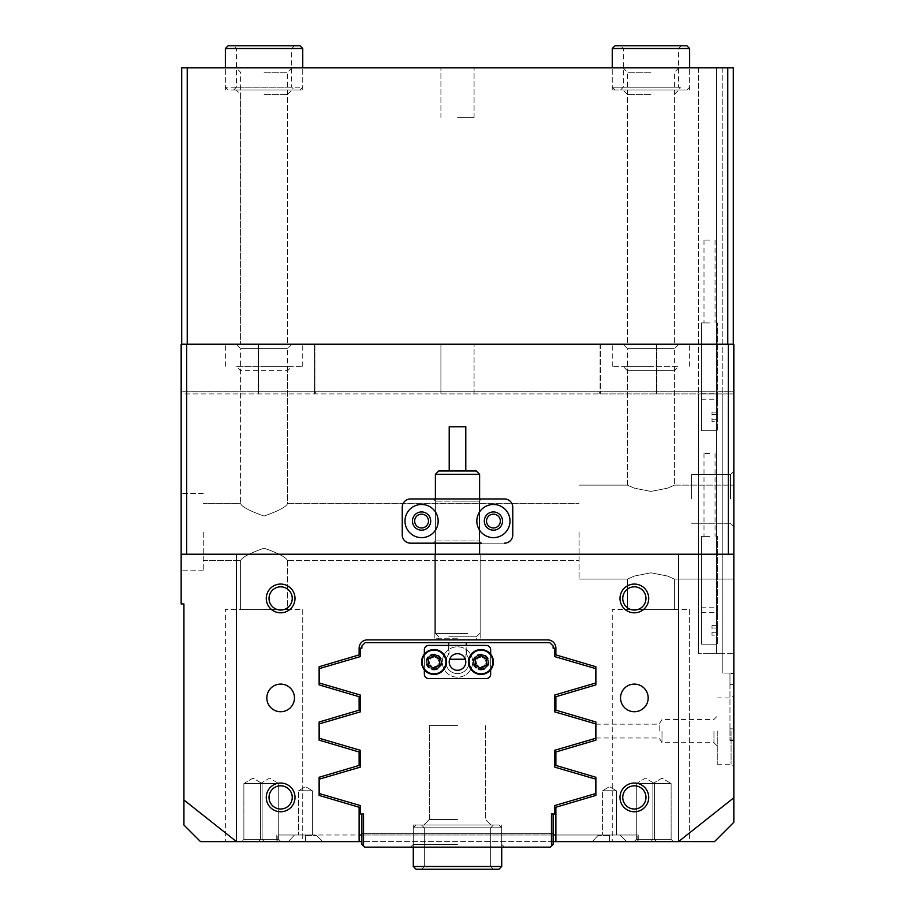 <?xml version="1.0" encoding="UTF-8"?>
<svg xmlns="http://www.w3.org/2000/svg" width="915" height="915" viewBox="0 0 915 915"><rect width="100%" height="100%" fill="white"/><g stroke="black" fill="none" stroke-linecap="round" stroke-linejoin="round"><path stroke-width="0.69" stroke-dasharray="4.58 3.43" d="M312.415 790.766L312.415 834.983L298.599 834.983L312.415 834.983L298.599 834.983L312.415 834.983L312.415 790.766L298.599 790.766L298.599 834.983L298.599 790.766L312.415 790.766L298.599 790.766L312.415 790.766L305.507 786.614L298.599 790.766L305.507 786.614L312.415 790.766M616.401 790.766L616.401 834.983L602.585 834.983L616.401 834.983L602.585 834.983L616.401 834.983L616.401 790.766L602.585 790.766L602.585 834.983L602.585 790.766L616.401 790.766L602.585 790.766L616.401 790.766L609.493 786.614L602.585 790.766L609.493 786.614L616.401 790.766M236.15 344.2L291.976 344.2L236.15 344.2L240.576 348.626L287.55 348.626L240.576 348.626L240.576 503.65L240.576 370.724L287.55 370.724L240.576 370.724L236.15 366.309L291.976 366.309L236.15 366.309M291.976 344.2L287.55 348.626L287.55 503.65C286.075 506.944 278.24 511.073 264.046 516.037C249.864 511.062 242.04 506.933 240.576 503.65C242.052 506.933 249.875 511.062 264.046 516.037C278.229 511.073 286.063 506.944 287.55 503.65L287.55 370.724L291.976 366.309M623.024 344.2L678.85 344.2L623.024 344.2L627.45 348.626L674.424 348.626L627.45 348.626L627.45 485.133L634.358 488.175L650.92 491.424L667.538 488.175L674.424 485.133L667.527 488.175L650.965 491.424L634.335 488.164L627.45 485.133L634.358 488.175L650.92 491.424L667.538 488.175L674.424 485.133L667.527 488.175L650.965 491.424L634.335 488.164L627.45 485.133L627.45 370.724L674.424 370.724L627.45 370.724L623.024 366.309L678.85 366.309L623.024 366.309M678.85 344.2L674.424 348.626L674.424 485.133L674.424 370.724L678.85 366.309M717.257 731.074L717.257 764.242L717.257 731.074M713.94 731.074L713.94 742.683L713.94 731.074M733.841 498.95L733.841 471.317L733.841 498.95M730.525 498.95L730.525 474.633L730.525 498.95M295.007 797.4A14.366 14.366 0 0 0 280.642 783.034A14.366 14.366 0 0 0 266.276 797.4A14.366 14.366 0 0 0 280.642 811.765A14.366 14.366 0 0 0 295.007 797.4M269.033 797.4A11.609 11.609 0 0 1 280.642 785.791A11.609 11.609 0 0 1 292.251 797.4A11.609 11.609 0 0 0 280.642 785.791A11.609 11.609 0 0 0 269.033 797.4A11.609 11.609 0 0 1 280.642 785.791A11.609 11.609 0 0 1 292.251 797.4A11.609 11.609 0 0 1 280.642 809.009A11.609 11.609 0 0 1 269.033 797.4A11.609 11.609 0 0 0 280.642 809.009A11.609 11.609 0 0 0 292.251 797.4A11.609 11.609 0 0 1 280.642 809.009A11.609 11.609 0 0 1 269.033 797.4M295.007 598.433A14.366 14.366 0 0 0 280.642 584.067A14.366 14.366 0 0 0 266.276 598.433A14.366 14.366 0 0 0 280.642 612.81A14.366 14.366 0 0 0 295.007 598.433M269.033 598.433A11.609 11.609 0 0 1 280.642 586.824A11.609 11.609 0 0 1 292.251 598.433A11.609 11.609 0 0 0 280.642 586.824A11.609 11.609 0 0 0 269.033 598.433A11.609 11.609 0 0 1 280.642 586.824A11.609 11.609 0 0 1 292.251 598.433A11.609 11.609 0 0 1 280.642 610.042A11.609 11.609 0 0 1 269.033 598.433A11.609 11.609 0 0 0 280.642 610.042A11.609 11.609 0 0 0 292.251 598.433A11.609 11.609 0 0 1 280.642 610.042A11.609 11.609 0 0 1 269.033 598.433M648.724 598.433A14.366 14.366 0 0 0 634.358 584.067A14.366 14.366 0 0 0 619.993 598.433A14.366 14.366 0 0 0 634.358 612.81A14.366 14.366 0 0 0 648.724 598.433M622.749 598.433A11.609 11.609 0 0 1 634.358 586.824A11.609 11.609 0 0 1 645.967 598.433A11.609 11.609 0 0 0 634.358 586.824A11.609 11.609 0 0 0 622.749 598.433A11.609 11.609 0 0 1 634.358 586.824A11.609 11.609 0 0 1 645.967 598.433A11.609 11.609 0 0 1 634.358 610.042A11.609 11.609 0 0 1 622.749 598.433A11.609 11.609 0 0 0 634.358 610.042A11.609 11.609 0 0 0 645.967 598.433A11.609 11.609 0 0 1 634.358 610.042A11.609 11.609 0 0 1 622.749 598.433M648.724 797.4A14.366 14.366 0 0 0 634.358 783.034A14.366 14.366 0 0 0 619.993 797.4A14.366 14.366 0 0 0 634.358 811.765A14.366 14.366 0 0 0 648.724 797.4M622.749 797.4A11.609 11.609 0 0 1 634.358 785.791A11.609 11.609 0 0 1 645.967 797.4A11.609 11.609 0 0 0 634.358 785.791A11.609 11.609 0 0 0 622.749 797.4A11.609 11.609 0 0 1 634.358 785.791A11.609 11.609 0 0 1 645.967 797.4A11.609 11.609 0 0 1 634.358 809.009A11.609 11.609 0 0 1 622.749 797.4A11.609 11.609 0 0 0 634.358 809.009A11.609 11.609 0 0 0 645.967 797.4A11.609 11.609 0 0 1 634.358 809.009A11.609 11.609 0 0 1 622.749 797.4M278.709 839.41L280.916 841.617L258.259 841.617L280.916 841.617L258.259 841.617L280.916 841.617L278.709 839.41L260.466 839.41L258.259 841.617L260.466 839.41L278.709 839.41L260.466 839.41L278.709 839.41L278.709 783.583L278.709 839.41M262.125 839.41L264.332 841.617L241.674 841.617L264.332 841.617L241.674 841.617L264.332 841.617L262.125 839.41L243.882 839.41L241.674 841.617L243.882 839.41L262.125 839.41L243.882 839.41L262.125 839.41L262.125 783.583L262.125 839.41M654.534 839.41L656.741 841.617L634.084 841.617L656.741 841.617L634.084 841.617L656.741 841.617L654.534 839.41L636.291 839.41L634.084 841.617L636.291 839.41L654.534 839.41L636.291 839.41L654.534 839.41L654.534 783.583L654.534 839.41M671.118 839.41L673.326 841.617L650.668 841.617L673.326 841.617L650.668 841.617L673.326 841.617L671.118 839.41L652.875 839.41L650.668 841.617L652.875 839.41L671.118 839.41L652.875 839.41L671.118 839.41L671.118 783.583L671.118 839.41M733.841 731.074L733.841 766.999L733.841 731.074M731.074 731.074L731.074 764.242L731.074 731.074M659.166 731.074L659.166 724.165L659.166 731.074M595.882 731.074L595.882 724.165L595.882 731.074M661.991 731.074L661.991 742.683L661.991 731.074M636.291 783.583L636.291 839.41L636.291 783.583L654.534 783.583L636.291 783.583L654.534 783.583L636.291 783.583L645.418 778.105L654.534 783.583L645.418 778.105L636.291 783.583M652.875 783.583L652.875 839.41L652.875 783.583L671.118 783.583L652.875 783.583L671.118 783.583L652.875 783.583L661.991 778.105L671.118 783.583L661.991 778.105L652.875 783.583M260.466 783.583L260.466 839.41L260.466 783.583L278.709 783.583L260.466 783.583L278.709 783.583L260.466 783.583L269.582 778.105L278.709 783.583L269.582 778.105L260.466 783.583M243.882 783.583L243.882 839.41L243.882 783.583L262.125 783.583L243.882 783.583L262.125 783.583L243.882 783.583L253.009 778.105L262.125 783.583L253.009 778.105L243.882 783.583M294.458 697.916A13.817 13.817 0 0 0 280.642 684.1A13.817 13.817 0 0 0 266.825 697.916A13.817 13.817 0 0 1 280.642 684.1A13.817 13.817 0 0 1 294.458 697.916A13.817 13.817 0 0 1 280.642 711.733A13.817 13.817 0 0 1 266.825 697.916A13.817 13.817 0 0 1 280.642 684.1A13.817 13.817 0 0 1 294.458 697.916A13.817 13.817 0 0 1 280.642 711.733A13.817 13.817 0 0 1 266.825 697.916A13.817 13.817 0 0 0 280.642 711.733A13.817 13.817 0 0 0 294.458 697.916M648.175 697.916A13.817 13.817 0 0 0 634.358 684.1A13.817 13.817 0 0 0 620.542 697.916A13.817 13.817 0 0 1 634.358 684.1A13.817 13.817 0 0 1 648.175 697.916A13.817 13.817 0 0 1 634.358 711.733A13.817 13.817 0 0 1 620.542 697.916A13.817 13.817 0 0 1 634.358 684.1A13.817 13.817 0 0 1 648.175 697.916A13.817 13.817 0 0 1 634.358 711.733A13.817 13.817 0 0 1 620.542 697.916A13.817 13.817 0 0 0 634.358 711.733A13.817 13.817 0 0 0 648.175 697.916M428.483 521.058A6.908 6.908 0 0 0 421.575 514.15A6.908 6.908 0 0 0 414.667 521.058A6.908 6.908 0 0 1 421.575 514.15A6.908 6.908 0 0 1 428.483 521.058A6.908 6.908 0 0 1 421.575 527.966A6.908 6.908 0 0 1 414.667 521.058A6.908 6.908 0 0 1 421.575 514.15A6.908 6.908 0 0 1 428.483 521.058A6.908 6.908 0 0 1 421.575 527.966A6.908 6.908 0 0 1 414.667 521.058A6.908 6.908 0 0 0 421.575 527.966A6.908 6.908 0 0 0 428.483 521.058M500.333 521.058A6.908 6.908 0 0 0 493.425 514.15A6.908 6.908 0 0 0 486.517 521.058A6.908 6.908 0 0 1 493.425 514.15A6.908 6.908 0 0 1 500.333 521.058A6.908 6.908 0 0 1 493.425 527.966A6.908 6.908 0 0 1 486.517 521.058A6.908 6.908 0 0 1 493.425 514.15A6.908 6.908 0 0 1 500.333 521.058A6.908 6.908 0 0 1 493.425 527.966A6.908 6.908 0 0 1 486.517 521.058A6.908 6.908 0 0 0 493.425 527.966A6.908 6.908 0 0 0 500.333 521.058M457.5 638.224L434.842 638.224L457.5 638.224M457.5 639.882L438.708 639.882L457.5 639.882M457.5 554.216L434.842 554.216L457.5 554.216M181.159 532.107L181.159 570.8L181.159 532.107M203.267 532.107L203.267 570.8L203.267 532.107M733.841 532.107L733.841 579.092L733.841 532.107M579.092 532.107L579.092 579.092L579.092 532.107M709.525 393.942L733.841 393.942L733.841 740.475L733.841 344.2L733.841 653.699L733.841 393.942L698.465 393.942L733.292 393.942L733.292 67.859L733.292 393.942L181.159 393.942L181.159 344.2L181.159 393.942L709.525 393.942M709.525 653.699L698.465 653.699L716.514 653.699L716.514 393.942L716.514 653.699L709.525 653.699L722.793 653.699L709.525 653.699M440.916 393.942L440.916 344.2L474.084 344.2L440.916 344.2L474.084 344.2L440.916 344.2L440.916 393.942L474.084 393.942L474.084 344.2L474.084 393.942L440.916 393.942M264.058 344.2L302.751 344.2L264.058 344.2M264.058 366.309L302.751 366.309L264.058 366.309M650.942 344.2L612.249 344.2L650.942 344.2M650.942 366.309L612.249 366.309L650.942 366.309M691.614 498.95L691.614 474.633L691.614 498.95M457.5 344.2L600.48 344.2L457.5 344.2M302.751 609.493L302.751 841.617L225.376 841.617L302.751 841.617L225.376 841.617L302.751 841.617L302.751 609.493L225.376 609.493L225.376 841.617L225.376 609.493L302.751 609.493M287.55 560.575L287.55 609.493L240.576 609.493L287.55 609.493L240.576 609.493L287.55 609.493L287.55 560.575C286.075 557.281 278.24 553.152 264.046 548.188C249.864 553.163 242.04 557.292 240.576 560.575L240.576 609.493L240.576 560.575C242.052 557.292 249.875 553.163 264.046 548.188C278.229 553.152 286.063 557.281 287.55 560.575C286.075 557.281 278.24 553.152 264.046 548.188C249.864 553.163 242.04 557.292 240.576 560.575C242.052 557.292 249.875 553.163 264.046 548.188C278.229 553.152 286.063 557.281 287.55 560.575L579.092 560.575L287.55 560.575M689.624 609.493L689.624 841.617L612.249 841.617L689.624 841.617L612.249 841.617L689.624 841.617L689.624 609.493L612.249 609.493L612.249 841.617L612.249 609.493L689.624 609.493M674.424 579.092L674.424 609.493L627.45 609.493L674.424 609.493L627.45 609.493L674.424 609.493L674.424 579.092L667.527 576.05L650.965 572.801L634.335 576.061L627.45 579.092L627.45 609.493L627.45 579.092L634.358 576.05L650.92 572.801L667.538 576.05L674.424 579.092L667.527 576.05L650.965 572.801L634.335 576.061L627.45 579.092L634.358 576.05L650.92 572.801L667.538 576.05L674.424 579.092L733.841 579.092L674.424 579.092M240.576 503.65C242.052 506.933 249.875 511.062 264.046 516.037C278.229 511.073 286.063 506.944 287.55 503.65C286.075 506.944 278.24 511.073 264.046 516.037C249.864 511.062 242.04 506.933 240.576 503.65L203.267 503.65L240.576 503.65M200.499 841.617L236.47 841.617L183.926 800.007L183.926 825.033M236.425 841.571L236.425 554.216L733.841 554.216L733.841 822.276M733.841 554.216L728.317 554.216L733.841 554.216L733.841 344.2L181.159 344.2L181.159 554.216L186.683 554.216L181.159 554.216L181.159 603.957L183.926 603.957L183.926 800.007M714.501 841.617L555.874 841.617L555.874 807.259L595.882 795.421L595.882 777.27L555.874 765.443L555.874 751.993L595.882 740.155L595.882 722.004L555.874 710.166L555.874 696.715L595.882 684.889L595.882 666.738L555.874 654.9L555.874 648.175A8.292 8.292 0 0 0 547.593 639.882L367.407 639.882A8.292 8.292 0 0 0 359.126 648.175L359.126 654.9L319.118 666.738L319.118 684.889L359.126 696.715L359.126 710.166L319.118 722.004L319.118 740.155L359.126 751.993L359.126 765.443L319.118 777.27L319.118 795.421L359.126 807.259L359.126 841.617L236.47 841.617M728.317 344.2L728.317 554.216L186.683 554.216L186.683 344.2M678.575 554.216L678.53 841.617M733.841 393.942L600.48 393.942L733.841 393.942M656.844 344.2L733.841 344.2L600.48 344.2L656.844 344.2L656.844 393.942L656.844 344.2M314.52 344.2L181.159 344.2L314.52 344.2L314.52 393.942L314.52 344.2M359.126 841.617L359.126 834.983L359.126 841.617L276.776 841.617L638.224 841.617L555.874 841.617L637.126 841.617L555.874 841.617L555.874 834.983L555.874 841.617M733.841 797.754L678.575 841.571M236.425 554.216L181.159 554.216M728.317 554.216L186.683 554.216M722.793 653.699L722.793 393.942L722.793 673.051L722.793 393.942L722.793 673.051L722.793 653.699L733.841 653.699L722.793 653.699M716.514 653.699L716.514 393.942L716.514 653.699M729.976 728.866L729.976 740.475L733.841 740.475L729.976 740.475L729.976 673.051L733.841 673.051L722.793 673.051L733.841 673.051L729.976 673.051L729.976 728.866L733.841 728.866L733.841 739.926L733.841 694.599L733.841 733.83L733.841 727.745L733.841 728.843L729.976 728.866L733.841 728.866L729.976 728.866M555.874 834.983L638.224 834.983L555.874 834.983L637.126 834.983L598.433 834.983L609.493 834.983L609.493 841.617L609.493 834.983L609.493 841.617L609.493 834.983L276.776 834.983L316.567 834.983L277.874 834.983L305.507 834.983L305.507 841.617L305.507 834.983L305.507 841.617L305.507 834.983L359.126 834.983M638.224 834.983L638.224 841.617L638.224 834.983M276.776 834.983L276.776 841.617L276.776 834.983M305.507 835.532L316.567 835.532L305.507 835.532M609.493 835.532L598.433 835.532L609.493 835.532M553.118 841.617L361.882 841.617M553.118 834.983L361.882 834.983M637.126 841.617L637.126 834.983L637.126 841.617M277.874 841.617L277.874 834.983L277.874 841.617M457.5 498.95L433.184 498.95L481.462 498.95L433.184 498.95L481.462 498.95L479.22 501.157L481.462 498.95L457.5 498.95M457.5 501.157L435.391 501.157L479.22 501.157L435.391 501.157L479.22 501.157L481.462 498.95L504.474 498.95A8.292 8.292 0 0 1 512.766 507.242A8.292 8.292 0 0 0 504.474 498.95L481.462 498.95L479.22 501.157L479.22 540.959L481.462 543.167L433.184 543.167L504.474 543.167A8.292 8.292 0 0 0 512.766 534.875L512.766 507.242L512.766 534.875A8.292 8.292 0 0 1 504.474 543.167A8.292 8.292 0 0 0 512.766 534.875L512.766 507.242A8.292 8.292 0 0 0 504.474 498.95L410.526 498.95L504.474 498.95A8.292 8.292 0 0 1 512.766 507.242L512.766 534.875A8.292 8.292 0 0 1 504.474 543.167L481.462 543.167L479.22 540.959L479.22 501.157L457.5 501.157M481.462 543.167L479.22 540.959L435.391 540.959L479.22 540.959L435.391 540.959L479.22 540.959L479.22 501.157L479.22 540.959L481.462 543.167L433.184 543.167L504.474 543.167L410.526 543.167A8.292 8.292 0 0 1 402.234 534.875L402.234 507.242A8.292 8.292 0 0 1 410.526 498.95L504.474 498.95A8.292 8.292 0 0 1 512.766 507.242L512.766 534.875L512.766 507.242A8.292 8.292 0 0 0 504.474 498.95L481.462 498.95M476.841 521.058A16.584 16.584 0 0 0 493.425 537.643A16.584 16.584 0 0 0 510.01 521.058A16.584 16.584 0 0 0 493.425 504.474A16.584 16.584 0 0 0 476.841 521.058A16.584 16.584 0 0 1 493.425 504.474A16.584 16.584 0 0 1 510.01 521.058A16.584 16.584 0 0 1 493.425 537.643A16.584 16.584 0 0 1 476.841 521.058A16.584 16.584 0 0 1 493.425 504.474A16.584 16.584 0 0 1 510.01 521.058A16.584 16.584 0 0 1 493.425 537.643A16.584 16.584 0 0 1 476.841 521.058M502.541 521.058A9.116 9.116 0 0 1 493.425 530.174A9.116 9.116 0 0 1 484.31 521.058A9.116 9.116 0 0 0 493.425 530.174A9.116 9.116 0 0 0 502.541 521.058A9.116 9.116 0 0 0 493.425 511.943A9.116 9.116 0 0 0 484.31 521.058A9.116 9.116 0 0 0 493.425 530.174A9.116 9.116 0 0 0 502.541 521.058A9.116 9.116 0 0 0 493.425 511.943A9.116 9.116 0 0 0 484.31 521.058A9.116 9.116 0 0 1 493.425 511.943A9.116 9.116 0 0 1 502.541 521.058A9.116 9.116 0 0 0 493.425 511.943A9.116 9.116 0 0 0 484.31 521.058A9.116 9.116 0 0 1 493.425 511.943A9.116 9.116 0 0 1 502.541 521.058A9.116 9.116 0 0 1 493.425 530.174A9.116 9.116 0 0 1 484.31 521.058A9.116 9.116 0 0 1 493.425 511.943A9.116 9.116 0 0 1 502.541 521.058A9.116 9.116 0 0 1 493.425 530.174A9.116 9.116 0 0 1 484.31 521.058A9.116 9.116 0 0 1 493.425 511.943A9.116 9.116 0 0 1 502.541 521.058A9.116 9.116 0 0 1 493.425 530.174A9.116 9.116 0 0 1 484.31 521.058A9.116 9.116 0 0 0 493.425 530.174A9.116 9.116 0 0 0 502.541 521.058M404.99 521.058A16.584 16.584 0 0 0 421.575 537.643A16.584 16.584 0 0 0 438.159 521.058A16.584 16.584 0 0 0 421.575 504.474A16.584 16.584 0 0 0 404.99 521.058A16.584 16.584 0 0 1 421.575 504.474A16.584 16.584 0 0 1 438.159 521.058A16.584 16.584 0 0 1 421.575 537.643A16.584 16.584 0 0 1 404.99 521.058A16.584 16.584 0 0 1 421.575 504.474A16.584 16.584 0 0 1 438.159 521.058A16.584 16.584 0 0 1 421.575 537.643A16.584 16.584 0 0 1 404.99 521.058M412.459 521.058A9.116 9.116 0 0 0 421.575 530.174A9.116 9.116 0 0 0 430.691 521.058A9.116 9.116 0 0 0 421.575 511.943A9.116 9.116 0 0 0 412.459 521.058A9.116 9.116 0 0 1 421.575 511.943A9.116 9.116 0 0 1 430.691 521.058A9.116 9.116 0 0 1 421.575 530.174A9.116 9.116 0 0 1 412.459 521.058A9.116 9.116 0 0 1 421.575 511.943A9.116 9.116 0 0 1 430.691 521.058A9.116 9.116 0 0 1 421.575 530.174A9.116 9.116 0 0 1 412.459 521.058M512.766 534.875A8.292 8.292 0 0 1 504.474 543.167A8.292 8.292 0 0 0 512.766 534.875A8.292 8.292 0 0 1 504.474 543.167M410.526 543.167A8.292 8.292 0 0 1 402.234 534.875A8.292 8.292 0 0 0 410.526 543.167M402.234 507.242A8.292 8.292 0 0 1 410.526 498.95A8.292 8.292 0 0 0 402.234 507.242M504.474 498.95A8.292 8.292 0 0 1 512.766 507.242M448.819 636.794L476.292 636.794L448.819 636.794M467.714 633.477L435.391 633.477L467.714 633.477M466.181 470.985L438.708 470.985L466.181 470.985M447.286 474.302L479.609 474.302L447.286 474.302M461.332 426.767L449.208 426.767L461.332 426.767M461.332 470.985L449.208 470.985L461.332 470.985M453.314 636.794L476.292 636.794L453.314 636.794M462.418 633.477L435.391 633.477L462.418 633.477M479.609 474.302L476.292 470.985L438.708 470.985L435.391 474.302L479.609 474.302L479.609 554.216M465.792 470.985L465.792 426.767L449.208 426.767L449.208 470.985L465.792 470.985L449.208 470.985M441.476 661.991A7.457 7.457 0 0 1 434.007 669.46A7.457 7.457 0 0 1 426.55 661.991A7.457 7.457 0 0 0 434.007 669.46A7.457 7.457 0 0 0 441.476 661.991A7.457 7.457 0 0 0 434.007 654.534A7.457 7.457 0 0 0 426.55 661.991A7.457 7.457 0 0 1 434.007 654.534A7.457 7.457 0 0 1 441.476 661.991A7.457 7.457 0 0 1 434.007 669.46A7.457 7.457 0 0 1 426.55 661.991A7.457 7.457 0 0 0 434.007 669.46A7.457 7.457 0 0 0 441.476 661.991A7.457 7.457 0 0 0 434.007 654.534A7.457 7.457 0 0 0 426.55 661.991A7.457 7.457 0 0 1 434.007 654.534A7.457 7.457 0 0 1 441.476 661.991M488.45 661.991A7.457 7.457 0 0 1 480.993 669.46A7.457 7.457 0 0 1 473.524 661.991A7.457 7.457 0 0 0 480.993 669.46A7.457 7.457 0 0 0 488.45 661.991A7.457 7.457 0 0 0 480.993 654.534A7.457 7.457 0 0 0 473.524 661.991A7.457 7.457 0 0 1 480.993 654.534A7.457 7.457 0 0 1 488.45 661.991A7.457 7.457 0 0 1 480.993 669.46A7.457 7.457 0 0 1 473.524 661.991A7.457 7.457 0 0 0 480.993 669.46A7.457 7.457 0 0 0 488.45 661.991A7.457 7.457 0 0 0 480.993 654.534A7.457 7.457 0 0 0 473.524 661.991A7.457 7.457 0 0 1 480.993 654.534A7.457 7.457 0 0 1 488.45 661.991M472.7 661.991A15.2 15.2 0 0 1 457.5 677.192A15.2 15.2 0 0 1 442.3 661.991A15.2 15.2 0 0 1 457.5 646.791A15.2 15.2 0 0 1 472.7 661.991A15.2 15.2 0 0 1 457.5 677.192A15.2 15.2 0 0 1 442.3 661.991A15.2 15.2 0 0 1 457.5 646.791A15.2 15.2 0 0 1 472.7 661.991A15.2 15.2 0 0 0 457.5 646.791A15.2 15.2 0 0 0 442.3 661.991A15.2 15.2 0 0 0 457.5 677.192A15.2 15.2 0 0 0 472.7 661.991A15.2 15.2 0 0 0 457.5 646.791A15.2 15.2 0 0 0 442.3 661.991A15.2 15.2 0 0 0 457.5 677.192A15.2 15.2 0 0 0 472.7 661.991M449.208 661.991A8.292 8.292 0 0 1 457.5 653.699A8.292 8.292 0 0 1 465.792 661.991A8.292 8.292 0 0 1 457.5 670.283A8.292 8.292 0 0 1 449.208 661.991A8.292 8.292 0 0 1 457.5 653.699A8.292 8.292 0 0 1 465.792 661.991A8.292 8.292 0 0 0 457.5 653.699A8.292 8.292 0 0 0 449.208 661.991A8.292 8.292 0 0 0 457.5 670.283A8.292 8.292 0 0 0 465.792 661.991A8.292 8.292 0 0 1 457.5 670.283A8.292 8.292 0 0 1 449.208 661.991M490.657 649.833L490.657 674.149A4.426 4.426 0 0 1 486.242 678.575L428.758 678.575A4.426 4.426 0 0 1 424.343 674.149L424.343 649.833A4.426 4.426 0 0 1 428.758 645.418L486.242 645.418A4.426 4.426 0 0 1 490.657 649.833A4.426 4.426 0 0 0 486.242 645.418L428.758 645.418A4.426 4.426 0 0 0 424.343 649.833L424.343 674.149A4.426 4.426 0 0 0 428.758 678.575L486.242 678.575A4.426 4.426 0 0 0 490.657 674.149L490.657 649.833L490.657 674.149A4.426 4.426 0 0 1 486.242 678.575L428.758 678.575A4.426 4.426 0 0 1 424.343 674.149L424.343 649.833A4.426 4.426 0 0 1 428.758 645.418L486.242 645.418A4.426 4.426 0 0 1 490.657 649.833M490.657 654.179L490.657 669.814M424.343 669.814L424.343 654.179M434.007 657.233A4.758 4.758 0 0 0 429.261 661.991A4.758 4.758 0 0 0 434.007 666.749A4.758 4.758 0 0 0 438.765 661.991A4.758 4.758 0 0 0 434.007 657.233A4.758 4.758 0 0 1 438.765 661.991A4.758 4.758 0 0 1 434.007 666.749A4.758 4.758 0 0 1 429.261 661.991A4.758 4.758 0 0 1 434.007 657.233M434.007 655.083A6.908 6.908 0 0 0 427.099 661.991A6.908 6.908 0 0 0 434.007 668.899A6.908 6.908 0 0 0 440.916 661.991A6.908 6.908 0 0 0 434.007 655.083A6.908 6.908 0 0 0 427.099 661.991A6.908 6.908 0 0 0 434.007 668.899A6.908 6.908 0 0 0 440.916 661.991A6.908 6.908 0 0 0 434.007 655.083A6.908 6.908 0 0 1 440.916 661.991A6.908 6.908 0 0 1 434.007 668.899A6.908 6.908 0 0 1 427.099 661.991A6.908 6.908 0 0 1 434.007 655.083A6.908 6.908 0 0 1 440.916 661.991A6.908 6.908 0 0 1 434.007 668.899A6.908 6.908 0 0 1 427.099 661.991A6.908 6.908 0 0 1 434.007 655.083A6.908 6.908 0 0 1 440.916 661.991A6.908 6.908 0 0 1 434.007 668.899M434.007 649.558A12.433 12.433 0 0 0 421.575 661.991A12.433 12.433 0 0 0 434.007 674.424A12.433 12.433 0 0 0 446.451 661.991A12.433 12.433 0 0 0 434.007 649.558A12.433 12.433 0 0 1 446.451 661.991A12.433 12.433 0 0 1 434.007 674.424A12.433 12.433 0 0 0 446.451 661.991A12.433 12.433 0 0 0 434.007 649.558A12.433 12.433 0 0 0 421.575 661.991A12.433 12.433 0 0 0 434.007 674.424A12.433 12.433 0 0 1 421.575 661.991A12.433 12.433 0 0 1 434.007 649.558A12.433 12.433 0 0 0 421.575 661.991A12.433 12.433 0 0 0 434.007 674.424M439.52 658.811L434.007 655.632L428.506 658.811L428.506 665.171L434.007 668.35L439.52 665.171L439.52 658.811L439.52 665.171L434.007 668.35L428.506 665.171L428.506 658.811L434.007 655.632L439.52 658.811L439.52 665.171L434.007 668.35L428.506 665.171L428.506 658.811L434.007 655.632L439.52 658.811M480.993 657.233A4.758 4.758 0 0 0 476.235 661.991A4.758 4.758 0 0 0 480.993 666.749A4.758 4.758 0 0 0 485.739 661.991A4.758 4.758 0 0 0 480.993 657.233A4.758 4.758 0 0 1 485.739 661.991A4.758 4.758 0 0 1 480.993 666.749A4.758 4.758 0 0 1 476.235 661.991A4.758 4.758 0 0 1 480.993 657.233M480.993 655.083A6.908 6.908 0 0 0 474.084 661.991A6.908 6.908 0 0 0 480.993 668.899A6.908 6.908 0 0 0 487.901 661.991A6.908 6.908 0 0 0 480.993 655.083A6.908 6.908 0 0 0 474.084 661.991A6.908 6.908 0 0 0 480.993 668.899A6.908 6.908 0 0 0 487.901 661.991A6.908 6.908 0 0 0 480.993 655.083A6.908 6.908 0 0 1 487.901 661.991A6.908 6.908 0 0 1 480.993 668.899A6.908 6.908 0 0 1 474.084 661.991A6.908 6.908 0 0 1 480.993 655.083A6.908 6.908 0 0 1 487.901 661.991A6.908 6.908 0 0 1 480.993 668.899A6.908 6.908 0 0 1 474.084 661.991A6.908 6.908 0 0 1 480.993 655.083A6.908 6.908 0 0 1 487.901 661.991A6.908 6.908 0 0 1 480.993 668.899M480.993 649.558A12.433 12.433 0 0 0 468.549 661.991A12.433 12.433 0 0 0 480.993 674.424A12.433 12.433 0 0 0 493.425 661.991A12.433 12.433 0 0 0 480.993 649.558A12.433 12.433 0 0 1 493.425 661.991A12.433 12.433 0 0 1 480.993 674.424A12.433 12.433 0 0 0 493.425 661.991A12.433 12.433 0 0 0 480.993 649.558A12.433 12.433 0 0 0 468.549 661.991A12.433 12.433 0 0 0 480.993 674.424A12.433 12.433 0 0 1 468.549 661.991A12.433 12.433 0 0 1 480.993 649.558A12.433 12.433 0 0 0 468.549 661.991A12.433 12.433 0 0 0 480.993 674.424M486.494 658.811L480.993 655.632L475.48 658.811L475.48 665.171L480.993 668.35L486.494 665.171L486.494 658.811L486.494 665.171L480.993 668.35L475.48 665.171L475.48 658.811L480.993 655.632L486.494 658.811L486.494 665.171L480.993 668.35L475.48 665.171L475.48 658.811L480.993 655.632L486.494 658.811M733.292 730.525L733.292 725L733.292 730.525M733.841 730.525L733.841 725L733.841 730.525M733.841 697.642L733.841 729.976L733.841 697.642M733.292 710.921L733.292 729.976L733.292 696.258L733.292 729.976L733.292 697.47L733.841 710.921M733.841 714.501L733.841 696.601L733.841 714.501M733.292 714.501L733.292 696.601L733.292 714.501M733.292 685.495L733.292 678.53L733.841 688.949L733.841 676.059L733.841 685.495M733.841 691.843L733.841 673.6L733.841 691.843M733.841 697.493L733.292 716.033L733.841 697.493M733.841 716.708L733.292 716.033L733.841 716.708M733.841 719.476L733.292 720.139L733.841 719.476M729.976 673.6L729.976 684.649L729.976 673.6L733.841 673.6L729.976 673.6M733.841 739.926L729.976 739.926L733.841 739.926M733.292 724.623L733.292 696.601L733.292 724.623M733.292 722.232L733.292 722.907L733.292 722.232M733.292 727.208L733.292 722.907L733.292 729.976L733.841 727.208M733.292 728.123L733.292 730.616L733.841 728.123M733.292 727.917L733.292 733.83L733.841 727.917M733.292 677.18L733.292 688.412L733.292 676.231L733.841 677.18M733.292 678.678L733.292 689.121L733.292 676.059L733.292 689.121L733.292 676.059L733.841 678.678M733.292 681.046L733.292 688.412L733.292 676.231L733.292 686.65L733.841 681.046M733.292 688.08L733.292 686.65L733.292 688.949L733.841 688.08M733.292 676.585L733.292 688.949L733.841 676.585M733.292 686.25L733.292 676.059L733.292 688.949L733.292 676.059L733.292 688.949L733.292 676.059L733.292 688.949L733.292 679.056L733.841 686.25M733.292 679.17L733.292 688.949L733.841 679.17M733.292 683.619L733.292 676.059L733.841 683.619M709.525 453.508L704.001 453.508L709.525 453.508M709.525 536.419L701.508 536.419L709.525 536.419M717.543 609.928L717.543 607.16L717.543 609.928M701.508 609.928L701.508 607.16L701.508 609.928M709.525 644.194L701.508 644.194L701.508 536.419L701.508 644.194L717.543 644.194L717.543 536.419L717.543 644.194L709.525 644.194M717.543 635.159L717.543 632.768L717.543 635.159L712.007 635.159L712.007 632.768L712.007 635.159M717.543 627.976L717.543 632.768L717.543 625.586L717.543 627.976L712.007 627.976L712.007 632.768L717.543 632.768L712.007 632.768L712.007 625.586L712.007 627.976L717.543 627.976M712.007 625.586L717.543 625.586M709.525 240.039L704.001 240.039L709.525 240.039M709.525 322.938L701.508 322.938L709.525 322.938M717.543 396.447L717.543 399.215L717.543 396.447M701.508 396.447L701.508 399.215L701.508 396.447M709.525 430.713L701.508 430.713L701.508 322.938L701.508 430.713L717.543 430.713L717.543 322.938L717.543 430.713L709.525 430.713M717.543 421.689L717.543 419.287L717.543 421.689L712.007 421.689L712.007 419.287L712.007 421.689M717.543 414.506L717.543 419.287L717.543 412.116L717.543 414.506L712.007 414.506L712.007 419.287L717.543 419.287L712.007 419.287L712.007 412.116L712.007 414.506L717.543 414.506M712.007 412.116L717.543 412.116M480.158 869.25L421.575 869.25L480.158 869.25M436.592 866.482L490.657 866.482L436.592 866.482M483.646 869.25L416.05 869.25L483.646 869.25M429.615 866.482L501.717 866.482L429.615 866.482M431.354 825.033L498.95 825.033L431.354 825.033M485.385 827.801L413.283 827.801L485.385 827.801M434.842 825.033L493.425 825.033L434.842 825.033M478.408 827.801L424.343 827.801L478.408 827.801M470.825 825.033L421.575 825.033L470.825 825.033M445.205 827.801L490.657 827.801L445.205 827.801M472.872 825.033L416.05 825.033L472.872 825.033M441.11 827.801L501.717 827.801L441.11 827.801M442.128 869.25L498.95 869.25L442.128 869.25M501.717 866.482L413.283 866.482L501.717 866.482L413.283 866.482L501.717 866.482L413.283 866.482L413.283 827.801L501.717 827.801L413.283 827.801L501.717 827.801L413.283 827.801L413.283 866.482L416.05 869.25L498.95 869.25L416.05 869.25L498.95 869.25L501.717 866.482L501.717 827.801L501.717 866.482L498.95 869.25M444.175 869.25L493.425 869.25L444.175 869.25M469.795 866.482L424.343 866.482L469.795 866.482M487.306 825.033L421.575 825.033L487.306 825.033M429.981 827.801L490.657 827.801L429.981 827.801M491.893 825.033L416.05 825.033L491.893 825.033M427.694 869.25L493.425 869.25L427.694 869.25M485.019 866.482L424.343 866.482L485.019 866.482M457.031 825.033L493.425 825.033L457.031 825.033M457.935 827.801L424.343 827.801L457.935 827.801M456.962 825.033L498.95 825.033L456.962 825.033M457.969 869.25L421.575 869.25L457.969 869.25M457.065 866.482L490.657 866.482L457.065 866.482M441.339 661.991A7.32 7.32 0 0 0 434.007 654.671A7.32 7.32 0 0 0 426.687 661.991A7.32 7.32 0 0 0 434.007 669.311A7.32 7.32 0 0 0 441.339 661.991A7.32 7.32 0 0 1 434.007 669.311A7.32 7.32 0 0 1 426.687 661.991A7.32 7.32 0 0 1 434.007 654.671A7.32 7.32 0 0 1 441.339 661.991M428.346 661.991A5.662 5.662 0 0 1 434.007 656.33A5.662 5.662 0 0 1 439.68 661.991A5.662 5.662 0 0 1 434.007 667.653A5.662 5.662 0 0 1 428.346 661.991A5.662 5.662 0 0 1 434.007 656.33A5.662 5.662 0 0 1 439.68 661.991A5.662 5.662 0 0 1 434.007 667.653A5.662 5.662 0 0 1 428.346 661.991A5.662 5.662 0 0 0 434.007 667.653A5.662 5.662 0 0 0 439.68 661.991A5.662 5.662 0 0 0 434.007 656.33A5.662 5.662 0 0 0 428.346 661.991A5.662 5.662 0 0 0 434.007 667.653A5.662 5.662 0 0 0 439.68 661.991A5.662 5.662 0 0 0 434.007 656.33A5.662 5.662 0 0 0 428.346 661.991M488.313 661.991A7.32 7.32 0 0 0 480.993 654.671A7.32 7.32 0 0 0 473.661 661.991A7.32 7.32 0 0 0 480.993 669.311A7.32 7.32 0 0 0 488.313 661.991A7.32 7.32 0 0 1 480.993 669.311A7.32 7.32 0 0 1 473.661 661.991A7.32 7.32 0 0 1 480.993 654.671A7.32 7.32 0 0 1 488.313 661.991M475.32 661.991A5.662 5.662 0 0 1 480.993 656.33A5.662 5.662 0 0 1 486.654 661.991A5.662 5.662 0 0 1 480.993 667.653A5.662 5.662 0 0 1 475.32 661.991A5.662 5.662 0 0 1 480.993 656.33A5.662 5.662 0 0 1 486.654 661.991A5.662 5.662 0 0 1 480.993 667.653A5.662 5.662 0 0 1 475.32 661.991A5.662 5.662 0 0 0 480.993 667.653A5.662 5.662 0 0 0 486.654 661.991A5.662 5.662 0 0 0 480.993 656.33A5.662 5.662 0 0 0 475.32 661.991A5.662 5.662 0 0 0 480.993 667.653A5.662 5.662 0 0 0 486.654 661.991A5.662 5.662 0 0 0 480.993 656.33A5.662 5.662 0 0 0 475.32 661.991M457.5 825.033L413.283 825.033L457.5 825.033M457.5 819.508L429.318 819.508L457.5 819.508M457.5 847.141L410.526 847.141L457.5 847.141M457.5 844.385L413.283 844.385L457.5 844.385M465.312 659.235L449.105 659.235L465.895 659.235L466.341 642.65L466.341 654.477A11.609 11.609 0 0 1 457.5 673.6A11.609 11.609 0 0 1 449.105 653.985L448.659 642.65L549.801 642.65L365.199 642.65L361.882 645.967L361.882 648.175L360.224 648.175L360.224 656.615L360.224 648.175L361.882 648.175L360.224 648.175L360.224 656.615L319.324 668.602L360.224 656.615L319.324 668.602L319.324 683.013L319.324 668.602L319.324 683.013L360.224 695L319.324 683.013L360.224 695L360.224 711.893L319.324 723.868L360.224 711.893L319.324 723.868L319.324 738.291L319.324 723.868L319.324 738.291L360.224 750.266L319.324 738.291L360.224 750.266L360.224 767.159L319.324 779.134L360.224 767.159L319.324 779.134L319.324 793.557L319.324 779.134L319.324 793.557L360.224 805.543L319.324 793.557L360.224 805.543L360.224 813.984L361.882 813.984L361.882 833.325L553.118 833.325L361.882 833.325L553.118 833.325L553.118 844.385L553.118 813.984L553.118 833.325L363.541 833.325L363.541 846.032L363.541 813.984L361.882 813.984L361.882 844.385L361.882 833.325L361.882 844.385L364.65 847.141L361.882 844.385L363.541 846.032L363.541 833.325L361.882 833.325L361.882 813.984L363.541 813.984L360.224 813.984L360.224 805.543L360.224 813.984L361.882 813.984M448.659 645.418L448.659 654.477A11.609 11.609 0 0 0 457.5 673.6A11.609 11.609 0 0 0 466.341 654.477L465.895 653.985A11.609 11.609 0 0 1 457.5 673.6A11.609 11.609 0 0 1 448.659 654.477L448.659 642.65L365.199 642.65L549.801 642.65L553.118 645.967L549.801 642.65L553.118 645.967L553.118 648.175L553.118 645.967L553.118 648.175L554.776 648.175L553.118 648.175L554.776 648.175L554.776 656.615L595.676 668.602L595.676 683.013L554.776 695L554.776 711.893L595.676 723.868L595.676 738.291L554.776 750.266L554.776 767.159L595.676 779.134L595.676 793.557L554.776 805.543L554.776 813.984L551.459 813.984L551.459 846.032L550.35 847.141L364.65 847.141L550.35 847.141L551.459 846.032L551.459 833.325L551.459 846.032L553.118 844.385L550.35 847.141L364.65 847.141L363.541 846.032M457.5 725.549L429.318 725.549L457.5 725.549M554.776 767.159L595.676 779.134L595.676 793.557L554.776 805.543L554.776 813.984L554.776 805.543L595.676 793.557L595.676 779.134L554.776 767.159L554.776 750.266L595.676 738.291L595.676 723.868L554.776 711.893L554.776 695L595.676 683.013L595.676 668.602L554.776 656.615L554.776 648.175L554.776 656.615L595.676 668.602L595.676 683.013L554.776 695M553.118 813.984L551.459 813.984L553.118 813.984L553.118 844.385L551.459 846.032M361.882 645.967L361.882 648.175L361.882 645.967L365.199 642.65L361.882 645.967M448.659 642.65L449.105 653.985A11.609 11.609 0 0 0 457.5 673.6A11.609 11.609 0 0 0 465.895 653.985L465.895 659.235L449.688 659.235M554.776 750.266L595.676 738.291L595.676 723.868L554.776 711.893M360.224 767.159L360.224 750.266M360.224 711.893L360.224 695M466.341 642.65L466.341 645.418M264.058 89.967L302.751 89.967L264.058 89.967M264.058 94.382L287.55 94.382L264.058 94.382M650.942 89.967L612.249 89.967L650.942 89.967M650.942 94.382L627.45 94.382L650.942 94.382M650.942 67.859L612.249 67.859L650.942 67.859M264.058 67.859L302.751 67.859L264.058 67.859M716.514 67.859L716.514 393.942L716.514 67.859L698.465 67.859L733.292 67.859L733.292 393.942L733.292 67.859L716.514 67.859L716.514 393.942L716.514 67.859M650.942 72.274L627.45 72.274L650.942 72.274M264.058 72.274L287.55 72.274L264.058 72.274M727.768 67.859L727.768 344.2L733.292 344.2L733.292 393.942L733.292 391.734L314.92 391.734L733.292 391.734L733.292 344.2L656.524 344.2L733.292 344.2L733.292 67.859L181.708 67.859L181.708 344.2L258.476 344.2L181.708 344.2L187.232 344.2L187.232 67.859M457.5 67.859L474.084 67.859L457.5 67.859M457.5 117.6L474.084 117.6L457.5 117.6M181.708 391.734L181.708 344.2L181.708 391.734L258.476 391.734L181.708 391.734L181.708 393.942L181.708 391.734M258.476 344.2L314.92 344.2L258.476 344.2L258.476 391.734L314.92 391.734L258.476 391.734L258.476 344.2M600.08 344.2L656.524 344.2L600.08 344.2L600.08 391.734L598.902 393.942L600.08 391.734L600.08 344.2M733.292 344.2L181.708 344.2M722.793 67.859L722.793 393.942L722.793 67.859M236.15 89.967L294.458 89.967L233.668 89.967L236.15 89.967L240.576 94.382L240.576 344.2L240.576 72.274L236.15 67.859M289.437 87.2L236.425 87.2L289.437 87.2M231.072 89.967L299.983 89.967L231.072 89.967M299.582 87.2L225.376 87.2L299.582 87.2M299.983 45.75L228.132 45.75M225.376 48.518L302.751 48.518M291.976 45.75L233.668 45.75L291.976 45.75M238.689 48.518L291.691 48.518L238.689 48.518M627.461 89.967L681.332 89.967L627.461 89.967M672.285 87.2L623.309 87.2L672.285 87.2M623.184 89.967L686.868 89.967L623.184 89.967M680.829 87.2L612.249 87.2L680.829 87.2M686.868 45.75L615.017 45.75M612.249 48.518L689.624 48.518M674.424 45.75L620.542 45.75L674.424 45.75M629.589 48.518L678.575 48.518L629.589 48.518M600.48 344.2L600.48 393.942L600.48 344.2M258.156 344.2L258.156 393.942L258.156 344.2M729.976 684.649L733.841 684.649L729.976 684.649M434.007 670.009A8.018 8.018 0 0 0 442.025 661.991A8.018 8.018 0 0 0 434.007 653.985A8.018 8.018 0 0 0 426.001 661.991A8.018 8.018 0 0 0 434.007 670.009A8.018 8.018 0 0 1 426.001 661.991A8.018 8.018 0 0 1 434.007 653.985A8.018 8.018 0 0 1 442.025 661.991A8.018 8.018 0 0 1 434.007 670.009M480.993 670.009A8.018 8.018 0 0 0 488.999 661.991A8.018 8.018 0 0 0 480.993 653.985A8.018 8.018 0 0 0 472.975 661.991A8.018 8.018 0 0 0 480.993 670.009A8.018 8.018 0 0 1 472.975 661.991A8.018 8.018 0 0 1 480.993 653.985A8.018 8.018 0 0 1 488.999 661.991A8.018 8.018 0 0 1 480.993 670.009M480.993 650.107A11.884 11.884 0 0 1 492.876 661.991A11.884 11.884 0 0 1 480.993 673.875A11.884 11.884 0 0 1 469.109 661.991A11.884 11.884 0 0 1 480.993 650.107M434.007 650.107A11.884 11.884 0 0 1 445.891 661.991A11.884 11.884 0 0 1 434.007 673.875A11.884 11.884 0 0 1 422.124 661.991A11.884 11.884 0 0 1 434.007 650.107M656.524 344.2L656.524 391.734L656.524 344.2M314.92 344.2L314.92 391.734L314.92 344.2M656.524 393.942L656.524 391.734L656.524 393.942M316.098 393.942L314.92 391.734L316.098 393.942M258.476 393.942L258.476 391.734L258.476 393.942M595.882 724.165L659.166 724.165L661.991 719.476L713.94 719.476L717.257 716.159M730.525 474.633L733.841 471.317L730.525 474.633L691.614 474.633L730.525 474.633M717.257 697.916L731.074 697.916L733.841 695.16M438.708 639.882L438.708 638.224L438.708 639.882M434.842 638.224L434.842 554.216L434.842 638.224M203.267 493.425L181.159 493.425L203.267 493.425M579.092 485.133L627.45 485.133L579.092 485.133M674.424 485.133L733.841 485.133L674.424 485.133M698.465 653.699L698.465 393.942L698.465 653.699M225.376 366.309L225.376 344.2M612.249 366.309L612.249 344.2M287.55 503.65L579.092 503.65L287.55 503.65M203.267 560.575L240.576 560.575L203.267 560.575M691.614 523.266L730.525 523.266L733.841 526.582L730.525 523.266L691.614 523.266M689.624 366.309L689.624 344.2M302.751 366.309L302.751 344.2M579.092 579.092L627.45 579.092L579.092 579.092M203.267 570.8L181.159 570.8L203.267 570.8M480.158 638.224L480.158 554.216L480.158 638.224M476.292 639.882L476.292 638.224L476.292 639.882M717.257 764.242L731.074 764.242L733.841 766.999M595.882 737.982L659.166 737.982L661.991 742.683L713.94 742.683L717.257 746M316.567 835.532L322.64 841.617L316.567 835.532M620.542 835.532L626.626 841.617L620.542 835.532M294.458 834.983L288.374 841.617L294.458 834.983M598.433 834.983L592.36 841.617L598.433 834.983M435.391 501.157L433.184 498.95L435.391 501.157L435.391 540.959L433.184 543.167L435.391 540.959L435.391 501.157M435.391 554.216L435.391 633.477L438.708 636.794L435.391 633.477L435.391 474.302M476.292 636.794L479.609 633.477L476.292 636.794M435.391 543.167L435.391 498.95M479.609 543.167L479.609 498.95M715.05 453.508L715.05 536.419M701.508 607.16L717.543 607.16M701.508 612.684L717.543 612.684M704.001 453.508L704.001 536.419M715.05 240.039L715.05 322.938M701.508 393.69L717.543 393.69M701.508 399.215L717.543 399.215M704.001 240.039L704.001 322.938M490.657 866.482L493.425 869.25L490.657 866.482L490.657 827.801L493.425 825.033L490.657 827.801L490.657 866.482L493.425 869.25L490.657 866.482L490.657 827.801L493.425 825.033L490.657 827.801L490.657 866.482M416.05 825.033L413.283 827.801L416.05 825.033M424.343 866.482L424.343 827.801L421.575 825.033L424.343 827.801L424.343 866.482L421.575 869.25L424.343 866.482L421.575 869.25L424.343 866.482L424.343 827.801L421.575 825.033L424.343 827.801L424.343 866.482M498.95 825.033L501.717 827.801L498.95 825.033M416.05 869.25L413.283 866.482M429.318 819.508L423.782 825.033L429.318 819.508L423.782 825.033L429.318 819.508L429.318 725.549L429.318 819.508M413.283 844.385L410.526 847.141L413.283 844.385L410.526 847.141L413.283 844.385L413.283 825.033L413.283 844.385M501.717 825.033L501.717 844.385L504.474 847.141L501.717 844.385L504.474 847.141L501.717 844.385L501.717 825.033M485.682 725.549L485.682 819.508L491.218 825.033L485.682 819.508L491.218 825.033L485.682 819.508L485.682 725.549M291.976 67.859L287.55 72.274L287.55 344.2L287.55 94.382L291.976 89.967M678.85 67.859L674.424 72.274L674.424 344.2L674.424 94.382L678.85 89.967M689.624 89.967L689.624 67.859L689.624 87.2L686.868 89.967M302.751 89.967L302.751 67.859L302.751 87.2L299.983 89.967M698.465 67.859L698.465 393.942L698.465 67.859M474.084 117.6L474.084 67.859L474.084 117.6M623.024 67.859L627.45 72.274L627.45 344.2L627.45 94.382L623.024 89.967M440.916 117.6L440.916 67.859L440.916 117.6M225.376 89.967L225.376 67.859L225.376 87.2L228.132 89.967M612.249 89.967L612.249 67.859L612.249 87.2L615.017 89.967M294.458 45.75L291.691 48.518L291.691 87.2L294.458 89.967M233.668 89.967L236.425 87.2L236.425 48.518L233.668 45.75M681.332 45.75L678.575 48.518L678.575 87.2L681.332 89.967M620.542 89.967L623.309 87.2L623.309 48.518L620.542 45.75"/><path stroke-width="1.37" d="M619.993 797.4A14.366 14.366 0 0 1 634.358 783.034A14.366 14.366 0 0 1 648.724 797.4A14.366 14.366 0 0 1 634.358 811.765A14.366 14.366 0 0 1 619.993 797.4M645.967 797.4A11.609 11.609 0 0 0 634.358 785.791A11.609 11.609 0 0 0 622.749 797.4A11.609 11.609 0 0 0 634.358 809.009A11.609 11.609 0 0 0 645.967 797.4M619.993 598.433A14.366 14.366 0 0 1 634.358 584.067A14.366 14.366 0 0 1 648.724 598.433A14.366 14.366 0 0 1 634.358 612.81A14.366 14.366 0 0 1 619.993 598.433M645.967 598.433A11.609 11.609 0 0 0 634.358 586.824A11.609 11.609 0 0 0 622.749 598.433A11.609 11.609 0 0 0 634.358 610.042A11.609 11.609 0 0 0 645.967 598.433M266.276 598.433A14.366 14.366 0 0 1 280.642 584.067A14.366 14.366 0 0 1 295.007 598.433A14.366 14.366 0 0 1 280.642 612.81A14.366 14.366 0 0 1 266.276 598.433M292.251 598.433A11.609 11.609 0 0 0 280.642 586.824A11.609 11.609 0 0 0 269.033 598.433A11.609 11.609 0 0 0 280.642 610.042A11.609 11.609 0 0 0 292.251 598.433M266.276 797.4A14.366 14.366 0 0 1 280.642 783.034A14.366 14.366 0 0 1 295.007 797.4A14.366 14.366 0 0 1 280.642 811.765A14.366 14.366 0 0 1 266.276 797.4M292.251 797.4A11.609 11.609 0 0 0 280.642 785.791A11.609 11.609 0 0 0 269.033 797.4A11.609 11.609 0 0 0 280.642 809.009A11.609 11.609 0 0 0 292.251 797.4M294.458 697.916A13.817 13.817 0 0 0 280.642 684.1A13.817 13.817 0 0 0 266.825 697.916A13.817 13.817 0 0 0 280.642 711.733A13.817 13.817 0 0 0 294.458 697.916M648.175 697.916A13.817 13.817 0 0 0 634.358 684.1A13.817 13.817 0 0 0 620.542 697.916A13.817 13.817 0 0 0 634.358 711.733A13.817 13.817 0 0 0 648.175 697.916M428.483 521.058A6.908 6.908 0 0 0 421.575 514.15A6.908 6.908 0 0 0 414.667 521.058A6.908 6.908 0 0 0 421.575 527.966A6.908 6.908 0 0 0 428.483 521.058M500.333 521.058A6.908 6.908 0 0 0 493.425 514.15A6.908 6.908 0 0 0 486.517 521.058A6.908 6.908 0 0 0 493.425 527.966A6.908 6.908 0 0 0 500.333 521.058M678.575 841.571L714.501 841.617L733.841 822.276L733.841 554.216L678.575 554.216L678.575 841.571L733.841 797.754M361.882 841.617L200.499 841.617L183.926 825.033L183.926 603.957L181.159 603.957L181.159 554.216L236.425 554.216L236.425 841.571L183.926 800.007M728.317 554.216L728.317 344.2L733.841 344.2L733.841 554.216M359.126 841.617L359.126 807.259L319.118 795.421L319.118 777.27L359.126 765.443L359.126 751.993L319.118 740.155L319.118 722.004L359.126 710.166L359.126 696.715L319.118 684.889L319.118 666.738L359.126 654.9L359.126 648.175A8.292 8.292 0 0 1 367.407 639.882L547.593 639.882A8.292 8.292 0 0 1 555.874 648.175L555.874 654.9L595.882 666.738L595.882 684.889L555.874 696.715L555.874 710.166L595.882 722.004L595.882 740.155L555.874 751.993L555.874 765.443L595.882 777.27L595.882 795.421L555.874 807.259L555.874 841.617L553.118 841.617M678.53 841.617L555.874 841.617M678.575 554.216L236.425 554.216M181.159 554.216L181.159 344.2L186.683 344.2L186.683 554.216M728.317 344.2L186.683 344.2M555.874 834.983L553.118 834.983M361.882 834.983L359.126 834.983M476.841 521.058A16.584 16.584 0 0 0 493.425 537.643A16.584 16.584 0 0 0 510.01 521.058A16.584 16.584 0 0 0 493.425 504.474A16.584 16.584 0 0 0 476.841 521.058M484.31 521.058A9.116 9.116 0 0 0 493.425 530.174A9.116 9.116 0 0 0 502.541 521.058A9.116 9.116 0 0 0 493.425 511.943A9.116 9.116 0 0 0 484.31 521.058M404.99 521.058A16.584 16.584 0 0 0 421.575 537.643A16.584 16.584 0 0 0 438.159 521.058A16.584 16.584 0 0 0 421.575 504.474A16.584 16.584 0 0 0 404.99 521.058M412.459 521.058A9.116 9.116 0 0 0 421.575 530.174A9.116 9.116 0 0 0 430.691 521.058A9.116 9.116 0 0 0 421.575 511.943A9.116 9.116 0 0 0 412.459 521.058M512.766 507.242L512.766 534.875L512.766 507.242A8.292 8.292 0 0 0 504.474 498.95L410.526 498.95A8.292 8.292 0 0 0 402.234 507.242L402.234 534.875A8.292 8.292 0 0 0 410.526 543.167L481.462 543.167M481.462 498.95L504.474 498.95M504.474 543.167A8.292 8.292 0 0 0 512.766 534.875M438.708 470.985L476.292 470.985L479.609 474.302L435.391 474.302L438.708 470.985M449.208 470.985L449.208 426.767L465.792 426.767L465.792 470.985M465.792 661.991A8.292 8.292 0 0 0 457.5 653.699A8.292 8.292 0 0 0 449.208 661.991A8.292 8.292 0 0 0 457.5 670.283A8.292 8.292 0 0 0 465.792 661.991M424.343 654.179L424.343 649.833A4.426 4.426 0 0 1 428.758 645.418L486.242 645.418A4.426 4.426 0 0 1 490.657 649.833L490.657 654.179M490.657 669.814L490.657 674.149A4.426 4.426 0 0 1 486.242 678.575L428.758 678.575A4.426 4.426 0 0 1 424.343 674.149L424.343 669.814M434.007 674.424A12.433 12.433 0 0 1 421.575 661.991A12.433 12.433 0 0 1 434.007 649.558A12.433 12.433 0 0 1 446.451 661.991A12.433 12.433 0 0 1 434.007 674.424M434.007 655.632L428.506 658.811L428.506 665.171L434.007 668.35L439.52 665.171L439.52 658.811L434.007 655.632M480.993 674.424A12.433 12.433 0 0 1 468.549 661.991A12.433 12.433 0 0 1 480.993 649.558A12.433 12.433 0 0 1 493.425 661.991A12.433 12.433 0 0 1 480.993 674.424M480.993 655.632L475.48 658.811L475.48 665.171L480.993 668.35L486.494 665.171L486.494 658.811L480.993 655.632M498.95 869.25L416.05 869.25L413.283 866.482L501.717 866.482L498.95 869.25L501.717 866.482L501.717 847.141L501.717 866.482M360.224 695L360.224 711.893L360.224 695L319.324 683.013L319.324 668.602L360.224 656.615L360.224 648.175L361.882 648.175L361.882 645.967L365.199 642.65L448.659 642.65L448.659 645.418M360.224 750.266L360.224 767.159L360.224 750.266L319.324 738.291L319.324 723.868L360.224 711.893M554.776 767.159L554.776 750.266L554.776 767.159L595.676 779.134L595.676 793.557L554.776 805.543L554.776 813.984L551.459 813.984L551.459 846.032L550.35 847.141L364.65 847.141L361.882 844.385L361.882 813.984M554.776 711.893L554.776 695L554.776 711.893L595.676 723.868L595.676 738.291L554.776 750.266M554.776 695L595.676 683.013L595.676 668.602L554.776 656.615L554.776 648.175L553.118 648.175L553.118 645.967L549.801 642.65L448.659 642.65M360.224 767.159L319.324 779.134L319.324 793.557L360.224 805.543L360.224 813.984L363.541 813.984L363.541 846.032M466.341 645.418L466.341 642.65M449.688 659.235L465.312 659.235M553.118 813.984L553.118 844.385L551.459 846.032M181.708 344.2L181.708 67.859L733.292 67.859L733.292 344.2M187.232 67.859L187.232 344.2L727.768 344.2L727.768 67.859M228.132 45.75L299.983 45.75L302.751 48.518L225.376 48.518L228.132 45.75M615.017 45.75L686.868 45.75L689.624 48.518L612.249 48.518L615.017 45.75M434.007 650.107A11.884 11.884 0 0 0 422.124 661.991A11.884 11.884 0 0 0 434.007 673.875A11.884 11.884 0 0 0 445.891 661.991A11.884 11.884 0 0 0 434.007 650.107M480.993 650.107A11.884 11.884 0 0 0 469.109 661.991A11.884 11.884 0 0 0 480.993 673.875A11.884 11.884 0 0 0 492.876 661.991A11.884 11.884 0 0 0 480.993 650.107M435.391 554.216L435.391 543.167M435.391 498.95L435.391 474.302M479.609 554.216L479.609 543.167M479.609 498.95L479.609 474.302M413.283 866.482L413.283 847.141L413.283 866.482L416.05 869.25M225.376 67.859L225.376 48.518M302.751 67.859L302.751 48.518M612.249 67.859L612.249 48.518M689.624 67.859L689.624 48.518"/></g></svg>
